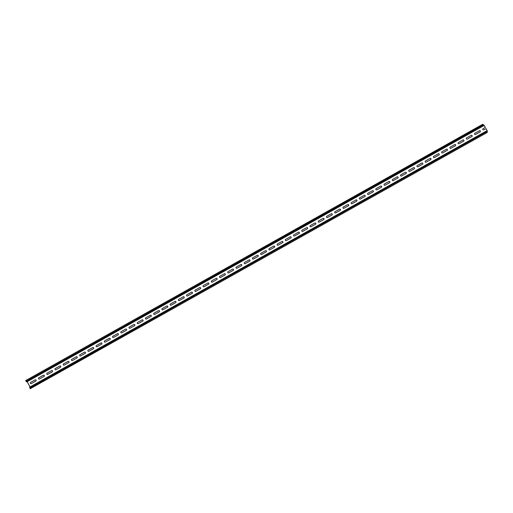 <?xml version="1.0" encoding="UTF-8"?>
<svg xmlns="http://www.w3.org/2000/svg" width="513" height="513" viewBox="0 0 513 513"><rect width="100%" height="100%" fill="white"/><g stroke="black" fill="none" stroke-linecap="round" stroke-linejoin="round"><path stroke-width="0.77" d="M35.134 379.851A0.693 0.68 -117.2 0 1 36.07 380.127A0.693 0.68 -117.2 0 1 35.814 381.063L31.293 383.602A0.693 0.68 -117.2 0 1 30.357 383.326A0.693 0.68 -117.2 0 1 30.613 382.39L35.134 379.851M35.121 379.864A0.693 0.68 -117.2 0 1 36 380.165A0.693 0.68 -117.2 0 1 35.743 381.101L31.235 383.628M486.856 131.463L29.914 388.04L487.35 131.206L487.158 130.616L487.35 131.206L30.299 387.495L27.183 381.678L26.137 381.281L483.143 124.909L482.752 124.261L25.695 380.55L26.092 381.197M30.107 386.905L487.158 130.616L486.035 128.609L483.772 129.879A0.693 0.68 -117.2 0 1 482.842 129.603A0.693 0.68 -117.2 0 1 483.099 128.667L485.356 127.397L483.83 124.909L26.772 381.197M486.972 131.751L487.318 132.431L30.216 388.739L29.607 387.398L30.036 386.943L27.112 381.71L26.477 381.8L25.65 380.569L482.752 124.261M483.83 124.909L483.143 124.909M486.035 128.609L483.721 129.904M38.841 377.773L43.361 375.24A0.693 0.68 -117.2 0 1 44.298 375.51A0.693 0.68 -117.2 0 1 44.041 376.452L39.52 378.992A0.693 0.68 -117.2 0 1 38.584 378.716A0.693 0.68 -117.2 0 1 38.841 377.773M43.348 375.247A0.693 0.68 -117.2 0 1 44.227 375.548A0.693 0.68 -117.2 0 1 43.971 376.491L39.52 378.992M55.295 368.552L59.816 366.013A0.693 0.68 -117.2 0 1 60.752 366.288A0.693 0.68 -117.2 0 1 60.496 367.225L55.975 369.764A0.693 0.68 -117.2 0 1 55.038 369.488A0.693 0.68 -117.2 0 1 55.295 368.552M59.803 366.019A0.693 0.68 -117.2 0 1 60.681 366.32A0.693 0.68 -117.2 0 1 60.425 367.263L55.975 369.764M71.749 359.324L76.27 356.785A0.693 0.68 -117.2 0 1 77.207 357.061A0.693 0.68 -117.2 0 1 76.95 357.997L72.423 360.536A0.693 0.68 -117.2 0 1 71.493 360.261A0.693 0.68 -117.2 0 1 71.749 359.324M76.257 356.798A0.693 0.68 -117.2 0 1 77.136 357.099A0.693 0.68 -117.2 0 1 76.879 358.036L72.371 360.562M88.204 350.097L92.725 347.558A0.693 0.68 -117.2 0 1 93.661 347.833A0.693 0.68 -117.2 0 1 93.404 348.776L88.877 351.309A0.693 0.68 -117.2 0 1 87.947 351.039A0.693 0.68 -117.2 0 1 88.204 350.097M92.712 347.57A0.693 0.68 -117.2 0 1 93.59 347.872A0.693 0.68 -117.2 0 1 93.334 348.808L88.826 351.341M104.652 340.869L109.179 338.336A0.693 0.68 -117.2 0 1 110.115 338.606A0.693 0.68 -117.2 0 1 109.859 339.548L105.332 342.081A0.693 0.68 -117.2 0 1 104.402 341.812A0.693 0.68 -117.2 0 1 104.652 340.869M109.166 338.343A0.693 0.68 -117.2 0 1 110.045 338.644A0.693 0.68 -117.2 0 1 109.788 339.58L105.332 342.081M121.106 331.642L125.634 329.109A0.693 0.68 -117.2 0 1 126.57 329.378A0.693 0.68 -117.2 0 1 126.313 330.321L121.786 332.86A0.693 0.68 -117.2 0 1 120.856 332.584A0.693 0.68 -117.2 0 1 121.106 331.642M125.621 329.115A0.693 0.68 -117.2 0 1 126.493 329.417A0.693 0.68 -117.2 0 1 126.243 330.359L121.786 332.86M137.561 322.421L142.088 319.881A0.693 0.68 -117.2 0 1 143.024 320.157A0.693 0.68 -117.2 0 1 142.768 321.093L138.241 323.632A0.693 0.68 -117.2 0 1 137.311 323.357A0.693 0.68 -117.2 0 1 137.561 322.421M142.069 319.888A0.693 0.68 -117.2 0 1 142.947 320.189A0.693 0.68 -117.2 0 1 142.697 321.132L138.189 323.658M154.015 313.193L158.543 310.654A0.693 0.68 -117.2 0 1 159.472 310.929A0.693 0.68 -117.2 0 1 159.222 311.866L154.695 314.405A0.693 0.68 -117.2 0 1 153.759 314.129A0.693 0.68 -117.2 0 1 154.015 313.193M158.523 310.66A0.693 0.68 -117.2 0 1 159.402 310.961A0.693 0.68 -117.2 0 1 159.152 311.904L154.695 314.405M170.47 303.965L174.997 301.426A0.693 0.68 -117.2 0 1 175.927 301.702A0.693 0.68 -117.2 0 1 175.677 302.644L171.15 305.177A0.693 0.68 -117.2 0 1 170.213 304.908A0.693 0.68 -117.2 0 1 170.47 303.965M174.978 301.439A0.693 0.68 -117.2 0 1 175.856 301.74A0.693 0.68 -117.2 0 1 175.6 302.676L171.092 305.209M186.924 294.738L191.452 292.198A0.693 0.68 -117.2 0 1 192.381 292.474A0.693 0.68 -117.2 0 1 192.125 293.417L187.604 295.95A0.693 0.68 -117.2 0 1 186.668 295.68A0.693 0.68 -117.2 0 1 186.924 294.738M191.432 292.211A0.693 0.68 -117.2 0 1 192.311 292.513A0.693 0.68 -117.2 0 1 192.054 293.449L187.546 295.982M203.379 285.51L207.906 282.977A0.693 0.68 -117.2 0 1 208.836 283.247A0.693 0.68 -117.2 0 1 208.579 284.189L204.059 286.729A0.693 0.68 -117.2 0 1 203.122 286.453A0.693 0.68 -117.2 0 1 203.379 285.51M207.887 282.984A0.693 0.68 -117.2 0 1 208.765 283.285A0.693 0.68 -117.2 0 1 208.509 284.228L204.001 286.754M219.833 276.289L224.361 273.75A0.693 0.68 -117.2 0 1 225.29 274.025A0.693 0.68 -117.2 0 1 225.034 274.962L220.513 277.501A0.693 0.68 -117.2 0 1 219.577 277.225A0.693 0.68 -117.2 0 1 219.833 276.289M224.341 273.756A0.693 0.68 -117.2 0 1 225.22 274.057A0.693 0.68 -117.2 0 1 224.963 275L220.513 277.501M236.288 267.061L240.809 264.522A0.693 0.68 -117.2 0 1 241.745 264.798A0.693 0.68 -117.2 0 1 241.488 265.734L236.968 268.273A0.693 0.68 -117.2 0 1 236.031 267.998A0.693 0.68 -117.2 0 1 236.288 267.061M240.796 264.528A0.693 0.68 -117.2 0 1 241.674 264.83A0.693 0.68 -117.2 0 1 241.418 265.772L236.968 268.273M252.742 257.834L257.263 255.294A0.693 0.68 -117.2 0 1 258.199 255.57A0.693 0.68 -117.2 0 1 257.943 256.506L253.422 259.046A0.693 0.68 -117.2 0 1 252.486 258.77A0.693 0.68 -117.2 0 1 252.742 257.834M257.25 255.307A0.693 0.68 -117.2 0 1 258.129 255.609A0.693 0.68 -117.2 0 1 257.872 256.545L253.364 259.071M269.197 248.606L273.718 246.067A0.693 0.68 -117.2 0 1 274.654 246.343A0.693 0.68 -117.2 0 1 274.397 247.285L269.87 249.818A0.693 0.68 -117.2 0 1 268.94 249.549A0.693 0.68 -117.2 0 1 269.197 248.606M273.705 246.08A0.693 0.68 -117.2 0 1 274.583 246.381A0.693 0.68 -117.2 0 1 274.327 247.317L269.819 249.85M285.651 239.379L290.172 236.846A0.693 0.68 -117.2 0 1 291.108 237.115A0.693 0.68 -117.2 0 1 290.852 238.058L286.325 240.597A0.693 0.68 -117.2 0 1 285.395 240.321A0.693 0.68 -117.2 0 1 285.651 239.379M290.159 236.852A0.693 0.68 -117.2 0 1 291.038 237.153A0.693 0.68 -117.2 0 1 290.781 238.096L286.325 240.597M302.099 230.151L306.627 227.618A0.693 0.68 -117.2 0 1 307.563 227.887A0.693 0.68 -117.2 0 1 307.306 228.83L302.779 231.369A0.693 0.68 -117.2 0 1 301.849 231.094A0.693 0.68 -117.2 0 1 302.099 230.151M306.614 227.625A0.693 0.68 -117.2 0 1 307.492 227.926A0.693 0.68 -117.2 0 1 307.236 228.869L302.779 231.369M318.554 220.93L323.081 218.391A0.693 0.68 -117.2 0 1 324.017 218.666A0.693 0.68 -117.2 0 1 323.761 219.602L319.233 222.142A0.693 0.68 -117.2 0 1 318.304 221.866A0.693 0.68 -117.2 0 1 318.554 220.93M323.068 218.397A0.693 0.68 -117.2 0 1 323.947 218.698A0.693 0.68 -117.2 0 1 323.69 219.641L319.233 222.142M335.008 211.702L339.535 209.163A0.693 0.68 -117.2 0 1 340.472 209.439A0.693 0.68 -117.2 0 1 340.215 210.375L335.688 212.914A0.693 0.68 -117.2 0 1 334.758 212.639A0.693 0.68 -117.2 0 1 335.008 211.702M339.516 209.176A0.693 0.68 -117.2 0 1 340.395 209.477A0.693 0.68 -117.2 0 1 340.145 210.413L335.637 212.94M351.463 202.475L355.99 199.935A0.693 0.68 -117.2 0 1 356.92 200.211A0.693 0.68 -117.2 0 1 356.67 201.154L352.142 203.687A0.693 0.68 -117.2 0 1 351.206 203.417A0.693 0.68 -117.2 0 1 351.463 202.475M355.971 199.948A0.693 0.68 -117.2 0 1 356.849 200.25A0.693 0.68 -117.2 0 1 356.599 201.186L352.085 203.719M367.917 193.247L372.444 190.714A0.693 0.68 -117.2 0 1 373.374 190.983A0.693 0.68 -117.2 0 1 373.124 191.926L368.597 194.459A0.693 0.68 -117.2 0 1 367.661 194.19A0.693 0.68 -117.2 0 1 367.917 193.247M372.425 190.721A0.693 0.68 -117.2 0 1 373.304 191.022A0.693 0.68 -117.2 0 1 373.047 191.965L368.539 194.491M384.372 184.02L388.899 181.487A0.693 0.68 -117.2 0 1 389.829 181.756A0.693 0.68 -117.2 0 1 389.572 182.699L385.051 185.238A0.693 0.68 -117.2 0 1 384.115 184.962A0.693 0.68 -117.2 0 1 384.372 184.02M388.88 181.493A0.693 0.68 -117.2 0 1 389.758 181.794A0.693 0.68 -117.2 0 1 389.502 182.737L385.051 185.238M400.826 174.798L405.353 172.259A0.693 0.68 -117.2 0 1 406.283 172.535A0.693 0.68 -117.2 0 1 406.027 173.471L401.506 176.01A0.693 0.68 -117.2 0 1 400.57 175.735A0.693 0.68 -117.2 0 1 400.826 174.798M405.334 172.265A0.693 0.68 -117.2 0 1 406.213 172.567A0.693 0.68 -117.2 0 1 405.956 173.509L401.506 176.01M417.281 165.571L421.808 163.031A0.693 0.68 -117.2 0 1 422.738 163.307A0.693 0.68 -117.2 0 1 422.481 164.243L417.96 166.783A0.693 0.68 -117.2 0 1 417.024 166.507A0.693 0.68 -117.2 0 1 417.281 165.571M421.789 163.044A0.693 0.68 -117.2 0 1 422.667 163.346A0.693 0.68 -117.2 0 1 422.411 164.282L417.903 166.808M433.735 156.343L438.256 153.804A0.693 0.68 -117.2 0 1 439.192 154.08A0.693 0.68 -117.2 0 1 438.936 155.022L434.415 157.555A0.693 0.68 -117.2 0 1 433.479 157.286A0.693 0.68 -117.2 0 1 433.735 156.343M438.243 153.817A0.693 0.68 -117.2 0 1 439.122 154.118A0.693 0.68 -117.2 0 1 438.865 155.054L434.357 157.587M450.19 147.116L454.71 144.583A0.693 0.68 -117.2 0 1 455.647 144.852A0.693 0.68 -117.2 0 1 455.39 145.795L450.869 148.328A0.693 0.68 -117.2 0 1 449.933 148.058A0.693 0.68 -117.2 0 1 450.19 147.116M454.698 144.589A0.693 0.68 -117.2 0 1 455.576 144.89A0.693 0.68 -117.2 0 1 455.32 145.827L450.812 148.36M466.644 137.888L471.165 135.355A0.693 0.68 -117.2 0 1 472.101 135.624A0.693 0.68 -117.2 0 1 471.845 136.567L467.317 139.106A0.693 0.68 -117.2 0 1 466.388 138.831A0.693 0.68 -117.2 0 1 466.644 137.888M471.152 135.361A0.693 0.68 -117.2 0 1 472.031 135.663A0.693 0.68 -117.2 0 1 471.774 136.605L467.317 139.106M474.871 133.277L479.392 130.738A0.693 0.68 -117.2 0 1 480.328 131.014A0.693 0.68 -117.2 0 1 480.072 131.956L475.545 134.489A0.693 0.68 -117.2 0 1 474.615 134.22A0.693 0.68 -117.2 0 1 474.871 133.277M479.379 130.751A0.693 0.68 -117.2 0 1 480.258 131.052A0.693 0.68 -117.2 0 1 480.001 131.988L475.493 134.521M458.417 142.505L462.938 139.966A0.693 0.68 -117.2 0 1 463.874 140.241A0.693 0.68 -117.2 0 1 463.617 141.178L459.09 143.717A0.693 0.68 -117.2 0 1 458.16 143.441A0.693 0.68 -117.2 0 1 458.417 142.505M462.925 139.978A0.693 0.68 -117.2 0 1 463.803 140.273A0.693 0.68 -117.2 0 1 463.547 141.216L459.09 143.717M441.962 151.733L446.483 149.193A0.693 0.68 -117.2 0 1 447.419 149.469A0.693 0.68 -117.2 0 1 447.163 150.405L442.642 152.945A0.693 0.68 -117.2 0 1 441.706 152.669A0.693 0.68 -117.2 0 1 441.962 151.733M446.47 149.2A0.693 0.68 -117.2 0 1 447.349 149.501A0.693 0.68 -117.2 0 1 447.092 150.444L442.642 152.945M425.508 160.954L430.035 158.421A0.693 0.68 -117.2 0 1 430.965 158.69A0.693 0.68 -117.2 0 1 430.708 159.633L426.188 162.172A0.693 0.68 -117.2 0 1 425.251 161.896A0.693 0.68 -117.2 0 1 425.508 160.954M430.016 158.427A0.693 0.68 -117.2 0 1 430.894 158.729A0.693 0.68 -117.2 0 1 430.638 159.671L426.188 162.172M409.053 170.181L413.581 167.648A0.693 0.68 -117.2 0 1 414.51 167.918A0.693 0.68 -117.2 0 1 414.254 168.86L409.733 171.393A0.693 0.68 -117.2 0 1 408.797 171.124A0.693 0.68 -117.2 0 1 409.053 170.181M413.561 167.655A0.693 0.68 -117.2 0 1 414.44 167.956A0.693 0.68 -117.2 0 1 414.183 168.892L409.675 171.425M392.599 179.409L397.126 176.87A0.693 0.68 -117.2 0 1 398.056 177.145A0.693 0.68 -117.2 0 1 397.799 178.088L393.279 180.621A0.693 0.68 -117.2 0 1 392.342 180.352A0.693 0.68 -117.2 0 1 392.599 179.409M397.107 176.882A0.693 0.68 -117.2 0 1 397.985 177.184A0.693 0.68 -117.2 0 1 397.729 178.12L393.221 180.653M376.144 188.637L380.672 186.097A0.693 0.68 -117.2 0 1 381.601 186.373A0.693 0.68 -117.2 0 1 381.351 187.309L376.824 189.848A0.693 0.68 -117.2 0 1 375.888 189.573A0.693 0.68 -117.2 0 1 376.144 188.637M380.652 186.11A0.693 0.68 -117.2 0 1 381.531 186.411A0.693 0.68 -117.2 0 1 381.274 187.348L376.824 189.848M359.69 197.864L364.217 195.325A0.693 0.68 -117.2 0 1 365.147 195.6A0.693 0.68 -117.2 0 1 364.897 196.537L360.37 199.076A0.693 0.68 -117.2 0 1 359.433 198.8A0.693 0.68 -117.2 0 1 359.69 197.864M364.198 195.331A0.693 0.68 -117.2 0 1 365.076 195.633A0.693 0.68 -117.2 0 1 364.826 196.575L360.37 199.076M343.235 207.085L347.763 204.552A0.693 0.68 -117.2 0 1 348.693 204.822A0.693 0.68 -117.2 0 1 348.442 205.764L343.915 208.304A0.693 0.68 -117.2 0 1 342.985 208.028A0.693 0.68 -117.2 0 1 343.235 207.085M347.743 204.559A0.693 0.68 -117.2 0 1 348.622 204.86A0.693 0.68 -117.2 0 1 348.372 205.803L343.857 208.329M326.781 216.313L331.308 213.78A0.693 0.68 -117.2 0 1 332.244 214.049A0.693 0.68 -117.2 0 1 331.988 214.992L327.461 217.531A0.693 0.68 -117.2 0 1 326.531 217.256A0.693 0.68 -117.2 0 1 326.781 216.313M331.295 213.786A0.693 0.68 -117.2 0 1 332.168 214.088A0.693 0.68 -117.2 0 1 331.917 215.03L327.461 217.531M310.327 225.54L314.854 223.001A0.693 0.68 -117.2 0 1 315.79 223.277A0.693 0.68 -117.2 0 1 315.533 224.219L311.006 226.752A0.693 0.68 -117.2 0 1 310.076 226.483A0.693 0.68 -117.2 0 1 310.327 225.54M314.841 223.014A0.693 0.68 -117.2 0 1 315.719 223.315A0.693 0.68 -117.2 0 1 315.463 224.252L310.955 226.784M293.878 234.768L298.399 232.229A0.693 0.68 -117.2 0 1 299.336 232.504A0.693 0.68 -117.2 0 1 299.079 233.441L294.552 235.98A0.693 0.68 -117.2 0 1 293.622 235.704A0.693 0.68 -117.2 0 1 293.878 234.768M298.386 232.242A0.693 0.68 -117.2 0 1 299.265 232.543A0.693 0.68 -117.2 0 1 299.008 233.479L294.5 236.006M277.424 243.996L281.945 241.456A0.693 0.68 -117.2 0 1 282.881 241.732A0.693 0.68 -117.2 0 1 282.625 242.668L278.097 245.208A0.693 0.68 -117.2 0 1 277.167 244.932A0.693 0.68 -117.2 0 1 277.424 243.996M281.932 241.463A0.693 0.68 -117.2 0 1 282.81 241.764A0.693 0.68 -117.2 0 1 282.554 242.707L278.046 245.233M260.97 253.223L265.49 250.684A0.693 0.68 -117.2 0 1 266.427 250.953A0.693 0.68 -117.2 0 1 266.17 251.896L261.643 254.435A0.693 0.68 -117.2 0 1 260.713 254.159A0.693 0.68 -117.2 0 1 260.97 253.223M265.478 250.69A0.693 0.68 -117.2 0 1 266.356 250.992A0.693 0.68 -117.2 0 1 266.1 251.934L261.643 254.435M244.515 262.444L249.036 259.911A0.693 0.68 -117.2 0 1 249.972 260.181A0.693 0.68 -117.2 0 1 249.716 261.123L245.195 263.663A0.693 0.68 -117.2 0 1 244.259 263.387A0.693 0.68 -117.2 0 1 244.515 262.444M249.023 259.918A0.693 0.68 -117.2 0 1 249.902 260.219A0.693 0.68 -117.2 0 1 249.645 261.162L245.195 263.663M228.061 271.672L232.588 269.133A0.693 0.68 -117.2 0 1 233.518 269.408A0.693 0.68 -117.2 0 1 233.261 270.351L228.74 272.884A0.693 0.68 -117.2 0 1 227.804 272.615A0.693 0.68 -117.2 0 1 228.061 271.672M232.569 269.145A0.693 0.68 -117.2 0 1 233.447 269.447A0.693 0.68 -117.2 0 1 233.191 270.383L228.683 272.916M211.606 280.9L216.133 278.36A0.693 0.68 -117.2 0 1 217.063 278.636A0.693 0.68 -117.2 0 1 216.807 279.579L212.286 282.112A0.693 0.68 -117.2 0 1 211.35 281.842A0.693 0.68 -117.2 0 1 211.606 280.9M216.114 278.373A0.693 0.68 -117.2 0 1 216.993 278.674A0.693 0.68 -117.2 0 1 216.736 279.611L212.228 282.137M195.152 290.127L199.679 287.588A0.693 0.68 -117.2 0 1 200.609 287.864A0.693 0.68 -117.2 0 1 200.352 288.8L195.831 291.339A0.693 0.68 -117.2 0 1 194.895 291.063A0.693 0.68 -117.2 0 1 195.152 290.127M199.66 287.594A0.693 0.68 -117.2 0 1 200.538 287.896A0.693 0.68 -117.2 0 1 200.282 288.838L195.831 291.339M178.697 299.355L183.224 296.815A0.693 0.68 -117.2 0 1 184.154 297.091A0.693 0.68 -117.2 0 1 183.904 298.027L179.377 300.567A0.693 0.68 -117.2 0 1 178.441 300.291A0.693 0.68 -117.2 0 1 178.697 299.355M183.205 296.822A0.693 0.68 -117.2 0 1 184.084 297.123A0.693 0.68 -117.2 0 1 183.827 298.066L179.377 300.567M162.243 308.576L166.77 306.043A0.693 0.68 -117.2 0 1 167.7 306.312A0.693 0.68 -117.2 0 1 167.45 307.255L162.922 309.794A0.693 0.68 -117.2 0 1 161.986 309.519A0.693 0.68 -117.2 0 1 162.243 308.576M166.751 306.049A0.693 0.68 -117.2 0 1 167.629 306.351A0.693 0.68 -117.2 0 1 167.379 307.293L162.922 309.794M145.788 317.803L150.315 315.271A0.693 0.68 -117.2 0 1 151.245 315.54A0.693 0.68 -117.2 0 1 150.995 316.483L146.468 319.015A0.693 0.68 -117.2 0 1 145.538 318.746A0.693 0.68 -117.2 0 1 145.788 317.803M150.296 315.277A0.693 0.68 -117.2 0 1 151.175 315.578A0.693 0.68 -117.2 0 1 150.925 316.515L146.41 319.048M129.334 327.031L133.861 324.492A0.693 0.68 -117.2 0 1 134.797 324.767A0.693 0.68 -117.2 0 1 134.541 325.71L130.013 328.243A0.693 0.68 -117.2 0 1 129.084 327.974A0.693 0.68 -117.2 0 1 129.334 327.031M133.848 324.505A0.693 0.68 -117.2 0 1 134.72 324.806A0.693 0.68 -117.2 0 1 134.47 325.742L129.962 328.275M112.879 336.259L117.406 333.719A0.693 0.68 -117.2 0 1 118.343 333.995A0.693 0.68 -117.2 0 1 118.086 334.931L113.559 337.471A0.693 0.68 -117.2 0 1 112.629 337.195A0.693 0.68 -117.2 0 1 112.879 336.259M117.394 333.732A0.693 0.68 -117.2 0 1 118.272 334.027A0.693 0.68 -117.2 0 1 118.016 334.97L113.508 337.496M96.431 345.486L100.952 342.947A0.693 0.68 -117.2 0 1 101.888 343.223A0.693 0.68 -117.2 0 1 101.632 344.159L97.104 346.698A0.693 0.68 -117.2 0 1 96.175 346.422A0.693 0.68 -117.2 0 1 96.431 345.486M100.939 342.953A0.693 0.68 -117.2 0 1 101.818 343.255A0.693 0.68 -117.2 0 1 101.561 344.197L97.104 346.698M79.977 354.707L84.498 352.175A0.693 0.68 -117.2 0 1 85.434 352.444A0.693 0.68 -117.2 0 1 85.177 353.386L80.65 355.926A0.693 0.68 -117.2 0 1 79.72 355.65A0.693 0.68 -117.2 0 1 79.977 354.707M84.485 352.181A0.693 0.68 -117.2 0 1 85.363 352.482A0.693 0.68 -117.2 0 1 85.107 353.425L80.65 355.926M63.522 363.935L68.043 361.402A0.693 0.68 -117.2 0 1 68.979 361.671A0.693 0.68 -117.2 0 1 68.723 362.614L64.196 365.147A0.693 0.68 -117.2 0 1 63.266 364.878A0.693 0.68 -117.2 0 1 63.522 363.935M68.03 361.409A0.693 0.68 -117.2 0 1 68.909 361.71A0.693 0.68 -117.2 0 1 68.652 362.653L64.144 365.179M47.068 373.163L51.589 370.623A0.693 0.68 -117.2 0 1 52.525 370.899A0.693 0.68 -117.2 0 1 52.268 371.842L47.747 374.375A0.693 0.68 -117.2 0 1 46.811 374.105A0.693 0.68 -117.2 0 1 47.068 373.163M51.576 370.636A0.693 0.68 -117.2 0 1 52.454 370.937A0.693 0.68 -117.2 0 1 52.198 371.874L47.69 374.407M29.914 388.04L30.261 388.713M484.234 125.39L27.183 381.678M483.336 125.159L26.278 381.448M483.195 124.992L26.137 381.281M29.869 387.956L486.92 131.668"/></g></svg>
